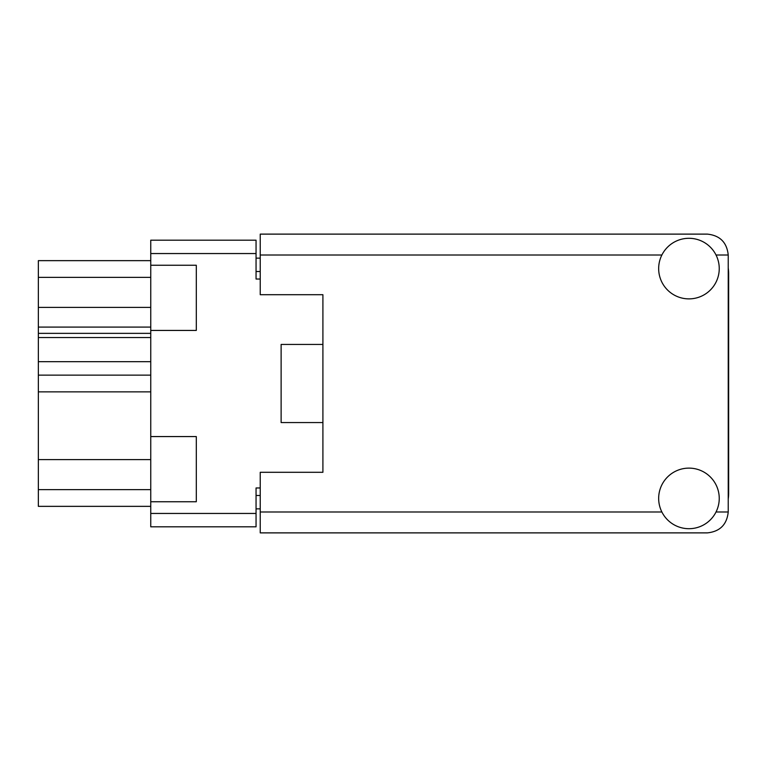 <?xml version="1.0" encoding="UTF-8"?>
<svg xmlns="http://www.w3.org/2000/svg" width="767" height="767" viewBox="0 0 767 767"><rect width="100%" height="100%" fill="white"/><g stroke="black" fill="none" stroke-linecap="round" stroke-linejoin="round"><path stroke-width="1.15" d="M150.754 459.606L38.35 459.606L38.35 375.14L150.754 375.14M150.754 501.752L196.304 501.752L196.304 436.567L150.754 436.567L150.754 513.449L256.053 513.449L256.053 526.824L150.754 526.824L150.754 513.449M150.754 436.567L150.754 240.176L256.053 240.176L256.053 279.035L260.234 279.035M260.234 487.965L256.053 487.965L256.053 513.449M281.125 408.571L281.125 422.569L322.907 422.569L322.907 472.299L260.234 472.299L260.234 511.992L661.873 511.992M281.125 422.569L281.125 344.431L322.907 344.431L322.907 294.701L322.907 472.299M150.754 330.433L196.304 330.433L196.304 265.248L150.754 265.248M260.234 508.857L256.053 508.857M256.053 258.143L260.234 258.143M281.125 344.431L281.125 358.429M150.754 506.354L38.35 506.354L38.35 489.634L150.754 489.634M38.35 459.606L38.35 489.634M150.754 361.679L38.35 361.679L38.35 375.14M150.754 337.538L38.35 337.538L38.35 361.679M150.754 333.357L38.35 333.357L38.35 327.087L150.754 327.087M150.754 307.394L38.35 307.394L38.35 327.087M150.754 277.366L38.35 277.366L38.35 307.394M38.35 277.366L38.35 260.646L150.754 260.646M38.35 337.538L38.35 333.357M728.228 498.933A39.692 39.692 0 0 0 728.65 493.191L728.65 273.809A39.692 39.692 0 0 0 728.228 268.067M688.958 528.703A30.297 30.297 0 0 0 719.245 498.406A30.297 30.297 0 0 0 688.958 468.119A30.297 30.297 0 0 0 658.661 498.406A30.297 30.297 0 0 0 688.958 528.703M688.958 298.881A30.297 30.297 0 0 0 719.245 268.594A30.297 30.297 0 0 0 688.958 238.297A30.297 30.297 0 0 0 658.661 268.594A30.297 30.297 0 0 0 688.958 298.881M322.907 294.701L260.234 294.701L260.234 234.117L707.337 234.117C719.935 235.44 726.905 242.41 728.228 255.008L728.228 511.992C726.905 524.59 719.935 531.56 707.337 532.883L260.234 532.883L260.234 511.992M150.754 391.86L38.35 391.86M256.053 253.551L150.754 253.551M256.053 495.482L260.234 495.482M260.234 271.518L256.053 271.518M716.033 511.992L728.228 511.992M728.228 255.008L716.033 255.008M661.873 255.008L260.234 255.008"/></g></svg>
